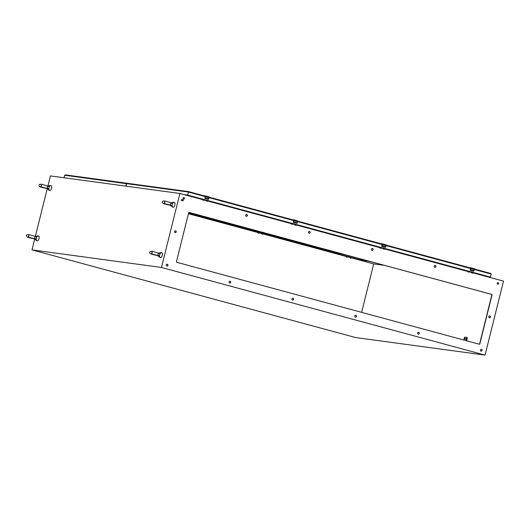 <?xml version="1.0" encoding="UTF-8"?>
<svg xmlns="http://www.w3.org/2000/svg" width="530" height="530" viewBox="0 0 530 530"><rect width="100%" height="100%" fill="white"/><g stroke="black" fill="none" stroke-linecap="round" stroke-linejoin="round"><path stroke-width="0.79" d="M183.844 194.543L187.554 195.047L188.673 191.628L205.243 196.12L188.66 191.628L127.154 183.281A0.503 0.457 97.7 0 0 126.637 183.652L188.309 192.019L188.673 191.628L188.309 192.019L205.256 196.61M188.614 191.621L127.207 183.287A0.503 0.457 97.7 0 0 127.154 183.281M126.014 186.162L126.637 183.652M490.681 273.44L474.376 269.021L490.681 273.44L491.204 274.07L490.449 277.097L486.739 276.594M486.348 276.488L489.886 276.965L187.772 195.126L184.235 194.649M187.554 195.047L490.449 277.097M380.408 247.768L379.871 247.623M384.098 248.769L383.574 248.623M382.077 243.76L381.607 243.701A1.06 0.417 -74.8 0 0 381.54 243.701L381.534 243.906M385.78 244.827L385.568 246.808A1.06 0.417 105.2 0 1 385.529 246.967L385.058 247.245L382.05 246.43L381.878 245.973A1.06 0.417 -74.8 0 0 381.925 245.821L382.216 244.635L385.867 245.622L385.568 246.808L381.839 245.801L382.084 243.76A0.848 0.331 -74.8 0 0 382.09 243.767L381.448 243.846M385.058 247.245L382.024 246.457L381.839 245.801M385.529 246.967L385.177 247.278M381.878 245.973L381.752 245.94A0.424 0.391 -82.3 0 0 381.898 246.39L382.05 246.43M384.303 248.842L384.369 248.385M383.084 248.59L384.164 248.881M379.381 247.59L380.46 247.881M386.668 249.007L386.569 249.405L384.343 248.855M384.349 248.802L384.449 248.404M379.261 247L379.155 247.45M376.936 246.847L377.042 246.397M376.631 246.768L376.744 246.317M64.037 177.755L64.66 175.244L65.349 174.893L126.663 183.214L125.703 186.123M468.831 271.718L468.295 271.572M472.528 272.725L471.998 272.579M474.204 268.783L474.032 270.77L470.342 269.77L470.64 268.584L474.29 269.571L473.992 270.764A1.06 0.417 105.2 0 1 473.952 270.916L473.482 271.194L470.474 270.38L470.176 269.896A0.424 0.391 -82.3 0 0 470.322 270.34L470.56 268.564L470.024 267.65A1.06 0.417 -74.8 0 0 469.964 267.657L469.951 267.855M473.482 271.194L470.474 270.38M473.952 270.916L473.601 271.234M472.727 272.798L472.793 272.334M471.508 272.539L472.588 272.837M467.804 271.539L468.884 271.83M475.092 272.957L474.993 273.354L472.76 272.804M472.773 272.758L472.873 272.36M467.685 270.956L467.579 271.4M465.353 270.797L465.466 270.353M465.055 270.717L465.168 270.267M466.612 340.79L467.168 338.557A1.06 0.417 -74.8 0 0 467.029 337.477A1.06 0.417 -74.8 0 0 467.009 337.471L466.658 337.378M464.923 338.928L465.015 338.597M466.175 339.101L466.261 338.769M466.221 340.684L466.778 338.451L467.168 338.557M463.796 340.028L464.28 338.113A1.06 0.417 105.2 0 1 464.949 337.14L466.612 337.365A1.06 0.417 105.2 0 1 466.638 337.371A1.06 0.417 105.2 0 1 466.778 338.451M464.989 338.743L464.631 339.233L464.916 338.186L464.989 338.743M466.234 338.909L465.883 339.405L465.81 338.849L466.161 338.359L466.234 338.909M291.977 223.812L291.447 223.673M295.687 224.819L295.15 224.674M297.356 220.877L297.151 222.858A1.06 0.417 105.2 0 1 297.105 223.011L296.641 223.289L293.627 222.474L293.454 222.024A1.06 0.417 -74.8 0 0 293.501 221.871L293.792 220.679L297.443 221.666L297.151 222.858L293.415 221.851L293.66 219.811L293.024 219.897M296.641 223.289L293.6 222.501L293.415 221.851M297.105 223.011L296.76 223.329M293.454 222.024L293.328 221.99A0.424 0.391 -82.3 0 0 293.474 222.441L293.627 222.474M295.879 224.892L295.952 224.435M294.66 224.64L295.74 224.932M290.957 223.633L292.043 223.925M298.244 225.058L298.145 225.455L295.919 224.899M295.925 224.852L296.025 224.455M290.837 223.05L290.731 223.494M288.512 222.898L288.618 222.448M288.207 222.812L288.32 222.368M261.952 234.154L262.41 234.253L261.952 234.154M258.249 233.154L258.713 233.253L258.249 233.154M261.972 234.035L262.41 234.253M258.269 233.034L258.713 233.253M258.852 232.763L262.569 233.723M258.163 232.544L258.865 232.723M258.156 232.571L262.555 233.763M256.944 231.769L256.838 232.206L256.971 231.769M47.7 188.706L48.767 188.667L49.297 186.54A2.484 0.98 -74.8 0 0 49.297 186.361L49.012 186.321M47.733 188.706C45.017 187.978 39.955 187.441 39.114 185.97C38.703 184.301 39.975 183.844 42.93 184.592L49.297 186.54M48.767 188.667A2.484 0.98 105.2 0 1 48.681 188.839L49.303 190.376L49.926 190.542A2.484 0.98 -74.8 0 0 49.979 190.555A2.484 0.98 -74.8 0 0 51.536 188.335A2.484 0.98 -74.8 0 0 51.231 185.739L50.608 185.573L49.297 186.361C51.423 185.414 50.867 185.334 47.627 186.129M49.303 190.376L47.004 188.614A2.484 0.98 105.2 0 1 47.004 188.581M47.004 188.614L48.681 188.839M343.46 254.261A8.48 0.397 14 0 1 340.445 253.559A166.678 7.851 14 0 1 330.939 251.246A8.48 0.397 -166 0 0 324.075 249.789L322.247 249.537L322.353 248.543M322.26 249.537L359.539 259.64A0.384 0.351 97.7 0 0 359.585 259.647L359.585 259.647A0.384 0.351 97.7 0 0 359.625 259.654M330.939 251.246L331.018 250.922A8.48 0.397 -166 0 0 324.155 249.458L322.386 249.219L322.478 248.577M331.018 250.922A166.678 7.851 -166 0 0 332.211 251.213M203.56 199.863L203.023 199.717M207.263 200.863L206.727 200.724M208.933 196.928L208.76 198.916L205.077 197.915L205.375 196.729L209.025 197.716L208.727 198.902A1.06 0.417 105.2 0 1 208.681 199.061L208.217 199.34L205.203 198.525L204.911 198.035A0.424 0.391 -82.3 0 0 205.05 198.485L205.289 196.709L204.759 195.795A1.06 0.417 -74.8 0 0 204.699 195.795L204.686 196.001M208.217 199.34L205.203 198.525M208.681 199.061L208.336 199.373M207.455 200.936L207.528 200.479M206.236 200.685L207.323 200.976M202.533 199.684L203.619 199.976M209.827 201.102L209.728 201.499L207.495 200.95M207.502 200.897L207.601 200.499M202.42 199.094L202.308 199.545M200.088 198.942L200.194 198.492M199.784 198.863L199.896 198.412M350.37 258.103L350.833 258.209L350.37 258.103M346.673 257.103L347.13 257.202L346.673 257.103M350.396 257.991L350.833 258.209M346.693 256.984L347.13 257.202M347.276 256.712L350.992 257.673M346.587 256.5L347.289 256.672M346.58 256.527L350.979 257.719M171.005 205.435L172.065 205.401L172.594 203.275A2.484 0.98 -74.8 0 0 172.601 203.089L172.31 203.05M171.031 205.441C168.315 204.706 163.26 204.169 162.412 202.705C162.008 201.036 163.273 200.572 166.228 201.327L172.594 203.275M172.065 205.401A2.484 0.98 105.2 0 1 171.978 205.574L172.608 207.104L173.224 207.276A2.484 0.98 -74.8 0 0 173.277 207.283A2.484 0.98 -74.8 0 0 174.84 205.07A2.484 0.98 -74.8 0 0 174.529 202.473L173.906 202.308L172.601 203.089C174.721 202.142 174.165 202.069 170.925 202.864M172.608 207.104L170.302 205.342A2.484 0.98 105.2 0 1 170.302 205.309M170.302 205.342L171.978 205.574M35.152 239.05L36.212 239.017L36.742 236.883A2.484 0.98 -74.8 0 0 36.749 236.705L36.457 236.665M35.179 239.056C32.462 238.321 27.408 237.785 26.566 236.32C26.155 234.644 27.421 234.187 30.376 234.936L36.742 236.883M36.212 239.017A2.484 0.98 105.2 0 1 36.126 239.182L36.755 240.719L37.372 240.892A2.484 0.98 -74.8 0 0 37.425 240.898A2.484 0.98 -74.8 0 0 38.988 238.685A2.484 0.98 -74.8 0 0 38.677 236.089L38.054 235.916L36.749 236.705C38.869 235.757 38.312 235.684 35.073 236.479M36.755 240.719L34.45 238.957A2.484 0.98 105.2 0 1 34.457 238.924M34.45 238.957L36.126 239.182M158.45 255.785L159.51 255.745L160.04 253.618A2.484 0.98 -74.8 0 0 160.047 253.439L159.762 253.4M158.477 255.785C155.76 255.056 150.706 254.519 149.864 253.048C149.453 251.379 150.725 250.922 153.673 251.67L160.04 253.618M159.51 255.745A2.484 0.98 105.2 0 1 159.431 255.917L160.053 257.454L160.676 257.62A2.484 0.98 -74.8 0 0 160.722 257.633A2.484 0.98 -74.8 0 0 162.286 255.414A2.484 0.98 -74.8 0 0 161.975 252.817L161.352 252.651L160.047 253.439C162.173 252.492 161.61 252.412 158.371 253.207M160.053 257.454L157.755 255.692A2.484 0.98 105.2 0 1 157.755 255.659M157.755 255.692L159.431 255.917M485.056 355.107L161.464 267.458L31.992 249.882L355.584 337.537L485.056 355.107L503.5 281.132L179.909 193.477L50.436 175.907L47.945 185.904M435.289 265.537A0.927 0.855 97.7 0 0 434.229 266.265A0.927 0.855 97.7 0 0 434.938 267.352A0.927 0.855 97.7 0 0 435.289 265.537M418.634 332.317A0.927 0.855 97.7 0 0 417.58 333.052A0.927 0.855 97.7 0 0 418.289 334.139A0.927 0.855 97.7 0 0 418.634 332.317M498.094 282.682A0.795 0.729 97.7 0 0 497.186 283.311A0.795 0.729 97.7 0 0 497.796 284.239A0.795 0.729 97.7 0 0 498.094 282.682M489.8 315.946A0.927 0.855 97.7 0 0 488.74 316.675A0.927 0.855 97.7 0 0 489.448 317.768A0.927 0.855 97.7 0 0 489.8 315.946M481.472 349.343A0.927 0.855 97.7 0 0 480.412 350.072A0.927 0.855 97.7 0 0 481.121 351.158A0.927 0.855 97.7 0 0 481.472 349.343M188.64 212.841L176.47 261.648A0.53 0.484 97.7 0 0 176.815 262.29L479.239 344.208A0.53 0.484 97.7 0 0 479.835 343.824L492.006 295.018A0.53 0.484 97.7 0 0 491.661 294.375L189.236 212.457A0.53 0.484 97.7 0 0 188.64 212.841M183.91 197.577A0.795 0.729 97.7 0 0 183.002 198.2A0.795 0.729 97.7 0 0 183.612 199.134A0.795 0.729 97.7 0 0 183.91 197.577M175.615 230.841A0.927 0.855 97.7 0 0 174.555 231.57A0.927 0.855 97.7 0 0 175.264 232.657A0.927 0.855 97.7 0 0 175.615 230.841M355.802 315.297A0.927 0.855 97.7 0 0 354.742 316.026A0.927 0.855 97.7 0 0 355.451 317.119A0.927 0.855 97.7 0 0 355.802 315.297M372.451 248.51A0.927 0.855 97.7 0 0 371.391 249.239A0.927 0.855 97.7 0 0 372.1 250.332A0.927 0.855 97.7 0 0 372.451 248.51M292.964 298.277A0.927 0.855 97.7 0 0 291.904 299.006A0.927 0.855 97.7 0 0 292.613 300.093A0.927 0.855 97.7 0 0 292.964 298.277M309.613 231.491A0.927 0.855 97.7 0 0 308.553 232.219A0.927 0.855 97.7 0 0 309.268 233.306A0.927 0.855 97.7 0 0 309.613 231.491M230.126 281.258A0.927 0.855 97.7 0 0 229.066 281.986A0.927 0.855 97.7 0 0 229.775 283.073A0.927 0.855 97.7 0 0 230.126 281.258M246.775 214.471A0.927 0.855 97.7 0 0 245.721 215.2A0.927 0.855 97.7 0 0 246.43 216.286A0.927 0.855 97.7 0 0 246.775 214.471M167.288 264.231A0.927 0.855 97.7 0 0 166.228 264.967A0.927 0.855 97.7 0 0 166.943 266.053A0.927 0.855 97.7 0 0 167.288 264.231M182.85 199.803L181.909 199.545A0.53 0.484 97.7 0 0 181.306 199.962A0.53 0.484 97.7 0 0 181.657 200.572L182.598 200.83A0.53 0.484 97.7 0 0 183.201 200.413A0.53 0.484 97.7 0 0 182.85 199.803L182.658 199.777A0.53 0.484 -82.3 0 1 182.552 200.817M179.909 193.477L161.464 267.458M47.216 188.812L35.391 236.248M34.669 239.156L31.992 249.882M485.4 275.752L485.288 276.196M188.15 195.232L188.037 195.683M181.763 199.532L182.658 199.777M167.089 264.205A0.927 0.855 -82.3 0 1 166.844 266.034M246.576 214.445A0.927 0.855 -82.3 0 1 246.331 216.266M229.927 281.225A0.927 0.855 -82.3 0 1 229.682 283.053M309.414 231.464A0.927 0.855 -82.3 0 1 309.169 233.293M292.765 298.251A0.927 0.855 -82.3 0 1 292.514 300.073M372.252 248.484A0.927 0.855 -82.3 0 1 372.007 250.312M355.603 315.27A0.927 0.855 -82.3 0 1 355.352 317.099M175.417 230.815A0.927 0.855 -82.3 0 1 175.172 232.637M183.724 197.551A0.795 0.729 -82.3 0 1 183.512 199.114M189.084 212.444L491.462 294.349A0.53 0.484 -82.3 0 1 491.807 294.991L479.637 343.798A0.53 0.484 -82.3 0 1 479.193 344.195M481.273 349.31A0.927 0.855 -82.3 0 1 481.028 351.138M489.601 315.92A0.927 0.855 -82.3 0 1 489.349 317.748M497.908 282.662A0.795 0.729 -82.3 0 1 497.697 284.219M418.435 332.29A0.927 0.855 -82.3 0 1 418.19 334.119M435.09 265.503A0.927 0.855 -82.3 0 1 434.839 267.332M188.422 213.716L258.15 232.604M258.845 232.796L261.853 233.611M262.549 233.796L346.574 256.56M347.269 256.745L350.277 257.56M350.973 257.752L373.703 263.907L384.469 265.371M188.587 213.06L322.18 249.246M361.573 259.919L371.298 261.8M373.703 263.907L361.626 312.349M365.872 260.502L365.74 261.045M209.105 197.167L293.666 220.069L209.105 197.167M297.529 221.116L382.09 244.025L297.529 221.116M385.953 245.072L470.514 267.975L385.953 245.065M209.078 197.65L293.68 220.566M297.502 221.6L382.103 244.515M385.919 245.556L470.527 268.471M474.343 269.505L491.204 274.07M382.123 243.773L385.741 244.754A0.848 0.331 105.2 0 1 385.754 244.754A0.848 0.331 105.2 0 1 385.867 245.622L385.754 244.754L382.103 243.767A0.848 0.331 -74.8 0 1 382.216 244.635L382.137 244.615M385.568 246.973L385.138 247.285M382.017 243.813L381.534 243.747M381.752 245.94L382.084 244.608L381.54 243.873M382.084 244.608L381.984 246.437M379.208 247.212L384.316 248.596M379.162 247.397L376.943 246.794M65.422 174.907L126.637 183.214M64.66 175.244L126.63 183.691M470.547 267.723L474.164 268.703A0.848 0.331 105.2 0 1 474.178 268.71A0.848 0.331 105.2 0 1 474.29 269.571L474.178 268.71L470.527 267.723A0.848 0.331 -74.8 0 0 470.514 267.716L470.527 267.723A0.848 0.331 -74.8 0 1 470.64 268.584L470.56 268.564M473.986 270.923L473.555 271.234M470.408 270.393L470.408 267.889L469.964 267.829M470.507 268.558L470.17 269.896M467.632 271.161L472.74 272.546M467.586 271.353L465.367 270.75M293.7 219.824L297.317 220.798A0.848 0.331 105.2 0 1 297.337 220.805A0.848 0.331 105.2 0 1 297.443 221.666L297.337 220.805L293.686 219.817A0.848 0.331 -74.8 0 0 293.666 219.811L293.686 219.817A0.848 0.331 -74.8 0 1 293.792 220.679L293.713 220.659M292.991 219.89L293.66 219.811M297.178 222.872L297.476 221.679M293.594 219.857L293.116 219.791M293.56 222.487L293.567 219.983L293.116 219.923M293.666 220.652L293.328 221.99M290.784 223.256L295.899 224.64M290.738 223.448L288.519 222.845M257.487 232.292L257.593 231.855M257.931 231.935L257.825 232.372M263.88 234.015L263.986 233.591M263.748 233.975L263.86 233.538M359.545 259.64L367.118 260.667L359.539 259.64L322.247 249.537M324.075 249.789L324.155 249.458M323.618 249.385L322.366 249.047M205.276 195.868L208.893 196.849A0.848 0.331 105.2 0 1 208.913 196.855A0.848 0.331 105.2 0 1 209.025 197.716L208.913 196.855L205.262 195.861A0.848 0.331 -74.8 0 0 205.243 195.861L205.262 195.861A0.848 0.331 -74.8 0 1 205.375 196.729L205.289 196.709M209.058 197.73L208.714 199.061M205.136 198.538L205.143 196.027L204.699 195.968M205.243 196.703L204.905 198.041M202.367 199.306L207.475 200.691M202.321 199.492L200.095 198.896M345.282 256.162L345.375 255.804L345.262 256.156M385.906 245.635L385.608 246.821M380.712 248.206L379.394 247.874M383.097 248.881L384.409 249.206M474.33 269.584L474.032 270.77M469.13 272.155L467.818 271.83M471.521 272.831L472.833 273.162M467.029 337.477L466.638 337.371M296.714 223.329L297.144 223.017M292.288 224.256L290.97 223.925M294.673 224.925L295.992 225.257M261.754 234.088L261.88 233.511M258.05 233.087L258.176 232.504M262.575 233.684L262.463 234.141M258.872 232.683L258.759 233.14M262.734 233.703L261.727 233.452M259.031 232.696L258.031 232.445M263.9 234.028L264.013 233.591M40.936 184.354L41.539 185.752L40.346 186.712L47.746 188.554L47.143 187.15L48.329 186.196M208.29 199.379L208.76 198.916M203.865 200.3L202.546 199.976M206.249 200.976L207.568 201.307M350.178 258.044L350.297 257.461M346.474 257.037L346.6 256.46M350.999 257.64L350.886 258.097M347.296 256.633L347.183 257.09M351.158 257.653L350.151 257.401M347.455 256.652L346.448 256.401M164.24 201.082L164.837 202.486L163.644 203.44L171.044 205.289L170.441 203.884L171.634 202.924M28.388 234.697L28.984 236.102L27.792 237.056L35.192 238.898L34.589 237.5L35.782 236.539M151.686 251.432L152.282 252.83L151.096 253.79L158.49 255.632L157.887 254.228L159.079 253.274"/></g></svg>
